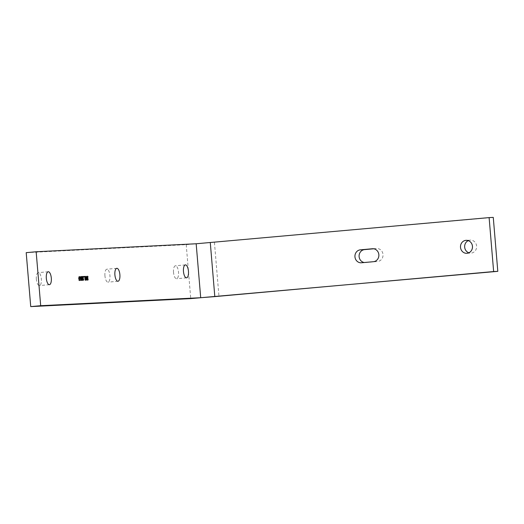 <?xml version="1.0" encoding="UTF-8"?>
<svg xmlns="http://www.w3.org/2000/svg" width="524" height="524" viewBox="0 0 524 524"><rect width="100%" height="100%" fill="white"/><g stroke="black" fill="none" stroke-linecap="round" stroke-linejoin="round"><path stroke-width="0.39" stroke-dasharray="2.62 1.97" d="M468.26 240.627A6.498 6 87.1 0 1 470.094 240.13A6.498 6 87.1 0 1 470.316 240.116A6.498 6 87.1 0 1 476.624 246.188A6.498 6 87.1 0 1 471.181 253.079A6.498 6 87.1 0 1 470.965 253.099A6.498 6 87.1 0 1 468.869 252.797M104.938 275.807A6.498 2.496 -95.1 0 1 106.85 269.212A6.498 2.496 -95.1 0 1 109.929 275.558A6.498 2.496 -95.1 0 1 108.016 282.154A6.498 2.496 -95.1 0 1 104.938 275.807M36.359 279.233A6.498 2.496 -95.1 0 1 38.272 272.644A6.498 2.496 -95.1 0 1 41.35 278.984A6.498 2.496 -95.1 0 1 39.438 285.58A6.498 2.496 -95.1 0 1 36.359 279.233M173.516 272.382A6.498 2.496 -95.1 0 1 175.429 265.786A6.498 2.496 -95.1 0 1 178.507 272.133A6.498 2.496 -95.1 0 1 176.595 278.729A6.498 2.496 -95.1 0 1 173.516 272.382M87.462 276.187L87.868 277.189M87.541 276.58L87.266 277.229L88.071 279.259L87.79 280.157M87.443 279.299L87.77 279.77L87.94 279.279M86.565 276.325L87.167 280.091M86.591 277.733L86.322 280.137M85.753 277.792L85.602 280.17M85.543 276.384L86.27 278.912M84.128 276.449L84.816 276.417L85.137 280.196M82.471 276.534L83.454 276.489L82.844 279.246L83.283 279.986M83.493 279.109L83.251 280.386M81.842 276.469L82.497 278.427L82.176 280.438M78.888 279.58L79.55 280.176M79.216 276.993L78.692 278.185L79.209 278.545M79.15 276.6L80.126 278.552L79.51 280.569M80.958 276.613L81.403 280.379M81.174 279.181L80.67 280.419M80.106 276.652L81.089 278.159M26.2 252.66L186.217 244.662L493.267 217.394M373.684 248.795L376.487 248.546A6.498 6 87.1 0 1 376.71 248.533A6.498 6 87.1 0 1 383.018 254.599A6.498 6 87.1 0 1 377.575 261.496L365.628 262.57A6.498 6 87.1 0 1 365.405 262.583A6.498 6 87.1 0 1 364.272 262.524M81.914 276.862L81.639 278.473L82.137 280.052M186.217 244.662L190.743 298.608M372.774 248.73L376.487 248.546M361.468 262.773L365.628 262.57M373.422 261.699L377.575 261.496M214.44 242.455L218.973 296.401M466.157 240.326L470.316 240.116M116.813 268.321L106.85 269.212M48.234 271.746L38.272 272.644M185.385 264.889L175.429 265.786M186.551 277.831L176.595 278.729M49.394 284.689L39.438 285.58M117.972 281.264L108.016 282.154M361.252 262.793L365.405 262.583M372.551 248.736L376.71 248.533M466.805 253.302L470.965 253.099"/><path stroke-width="0.79" d="M467.028 253.288A6.498 6 -92.9 0 0 472.465 246.398A6.498 6 -92.9 0 0 466.157 240.326A6.498 6 -92.9 0 0 465.941 240.339A6.498 6 -92.9 0 0 460.498 247.23A6.498 6 -92.9 0 0 466.805 253.302A6.498 6 -92.9 0 0 467.028 253.288M119.885 274.668A6.498 2.496 84.9 0 0 116.813 268.321A6.498 2.496 84.9 0 0 114.9 274.917A6.498 2.496 84.9 0 0 117.972 281.264A6.498 2.496 84.9 0 0 119.885 274.668M51.306 278.093A6.498 2.496 84.9 0 0 48.234 271.746A6.498 2.496 84.9 0 0 46.322 278.342A6.498 2.496 84.9 0 0 49.394 284.689A6.498 2.496 84.9 0 0 51.306 278.093M188.463 271.236A6.498 2.496 84.9 0 0 185.385 264.889A6.498 2.496 84.9 0 0 183.472 271.484A6.498 2.496 84.9 0 0 186.551 277.831A6.498 2.496 84.9 0 0 188.463 271.236M87.967 277.183L87.593 276.567L87.364 277.222L88.17 279.253L87.888 280.15L87.449 279.528L87.868 279.764L88.045 279.272L87.233 277.222L87.56 276.181L88.078 276.98L87.495 276.574M87.888 280.15L87.547 279.292M87.77 279.77L87.135 277.229L87.56 276.181M87.266 280.085L86.617 277.334L86.427 280.124L85.759 277.399L85.569 280.17L85.648 276.371L86.342 279.24L86.545 276.325L87.266 280.085L86.591 277.733M86.427 280.124L85.753 277.792M85.707 280.163L85.648 276.371M86.27 278.912L86.545 276.325M85.137 280.196L84.718 276.81L84.128 276.449L84.921 276.41L85.137 280.196M83.224 279.999L83.722 279.096L83.251 280.386L82.72 279.285L83.178 276.888L82.504 276.921L82.471 276.534L83.558 276.476L82.943 279.24L83.323 279.986L83.591 279.102M82.275 280.432L81.508 278.48L81.941 276.462L82.596 278.421L82.275 280.432L81.606 278.467L81.842 276.469M210.288 242.664L214.814 296.61L200.705 297.711L40.689 305.708L36.156 251.762L196.173 243.765L489.115 217.604L493.267 217.394L497.8 271.34L493.641 271.55L489.115 217.604M79.537 280.569L78.796 279.862L78.986 279.574L79.596 280.176L80.1 278.565L79.176 276.993M79.484 280.183L80.002 278.572M80.1 278.565L79.275 276.98L78.79 278.172L79.307 278.539L78.593 278.578L79.15 276.6L79.943 277.275L80.224 278.539L79.628 280.563L78.796 279.862M81.502 280.373L81.253 278.938L80.585 280.419L81.155 278.689L80.211 276.646L81.213 278.421L81.187 276.593L81.502 280.373L81.174 279.181M80.768 280.406L81.056 278.696L80.211 276.646M81.089 278.159L81.056 276.6M40.689 305.708L30.733 306.606L190.743 298.608L497.8 271.34M30.733 306.606L26.2 252.66L36.156 251.762M372.335 248.756L360.381 249.83A6.498 6 -92.9 0 0 354.945 256.721A6.498 6 -92.9 0 0 361.252 262.793A6.498 6 -92.9 0 0 361.468 262.773L373.422 261.699A6.498 6 -92.9 0 0 378.859 254.808A6.498 6 -92.9 0 0 372.551 248.736A6.498 6 -92.9 0 0 372.335 248.756L372.774 248.73M364.272 262.524A6.498 6 87.1 0 1 359.084 255.895A6.498 6 87.1 0 1 364.54 249.621L373.684 248.795M468.869 252.797A6.498 6 87.1 0 1 464.65 246.909A6.498 6 87.1 0 1 468.26 240.627M214.814 296.61L493.641 271.55M79.307 278.539L78.593 278.578M78.692 278.565L79.255 276.593M82.465 278.427L81.973 276.849L81.711 277.51L82.242 280.045L82.465 278.427L81.868 276.855M82.137 280.052L82.366 278.434M83.349 280.379L82.818 279.272L83.277 276.882L82.504 276.921M82.602 276.914L82.569 276.528M85.235 280.183L84.823 276.803L84.161 276.842M84.259 276.829L84.226 276.443M196.173 243.765L200.705 297.711M360.381 249.83L364.54 249.621"/></g></svg>
